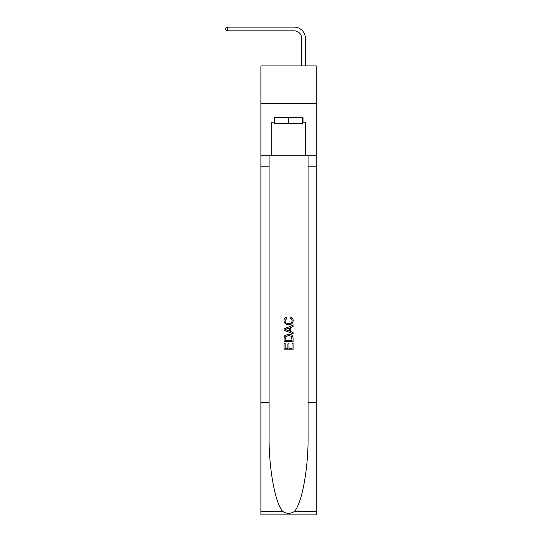 <?xml version="1.0" encoding="UTF-8"?>
<svg xmlns="http://www.w3.org/2000/svg" width="542" height="542" viewBox="0 0 542 542"><rect width="100%" height="100%" fill="white"/><g stroke="black" fill="none" stroke-linecap="round" stroke-linejoin="round"><path stroke-width="0.81" d="M316.271 103.346L316.271 65.934L260.898 65.934L260.898 103.346L316.271 103.346L316.271 155.73L305.424 155.73L305.424 122.207L303.025 122.207L303.025 117.716L274.144 117.716L274.144 122.207L274.591 122.207M301.677 65.934L301.677 38.326A7.48 7.48 125 0 0 294.198 30.84L227.674 30.84L225.729 29.722L225.729 28.225L227.674 27.1L294.198 27.1A11.226 11.226 -55 0 1 305.424 38.326L305.424 65.934M302.578 117.716L302.578 123.705L274.591 123.705L274.591 117.716M288.581 117.716L288.581 123.705M292.036 343.276L292.036 348.574L288.927 348.574L292.036 348.574L292.036 343.276L293.073 343.276L293.073 349.841L284.089 349.841L284.089 343.506L284.089 349.841M287.89 343.852L287.89 348.574L285.126 348.574L287.89 348.574L287.89 343.852L288.927 343.852L288.927 348.574M284.862 335.586L284.218 336.894L284.862 335.586L288.534 334.184C291.406 334.17 292.917 335.552 293.073 338.337L293.073 341.548L284.089 341.548L284.089 338.479L284.089 341.548M290.194 316.914L289.902 318.181L290.194 316.914C292.097 317.409 293.093 318.635 293.188 320.579C292.944 323.337 291.386 324.726 288.513 324.746L288.513 324.746C285.756 324.685 284.245 323.303 283.974 320.607L283.974 320.607C284.022 318.832 284.896 317.68 286.582 317.145L286.86 318.411L285.011 320.668C285.282 322.605 286.447 323.54 288.507 323.479C290.607 323.588 291.826 322.659 292.152 320.701C292.05 319.299 291.305 318.459 289.902 318.181M294.374 511.485L316.271 511.485L316.271 514.9L260.898 514.9L260.898 402.659L269.089 402.659L269.089 436.025C268.697 467.922 275.167 503.552 282.795 511.485C286.65 513.945 290.512 513.945 294.374 511.485C302.002 503.552 308.473 467.922 308.08 436.025L308.08 155.73M284.089 328.804L284.089 330.234L293.073 333.797L284.089 330.234L284.089 328.804L293.073 325.241L284.089 328.804M308.08 402.659L316.271 402.659L316.271 155.73M260.898 402.659L260.898 103.346M269.089 155.73L269.089 402.659M316.271 511.485L316.271 402.659M260.898 155.73L271.745 155.73L271.745 122.207L274.144 122.207M271.745 155.73L305.424 155.73M302.578 122.207L303.025 122.207M293.073 325.241L293.073 326.582L290.309 327.605L290.309 331.433L293.073 332.456L293.073 333.797M286.786 330.132L289.272 331.054L289.272 327.985L285.126 329.522L286.786 330.132M289.272 327.985L289.272 331.054M284.089 338.479L284.218 336.894M291.4 336.311L292.036 340.281L291.4 336.311L288.513 335.451L285.316 336.982L285.126 340.281L292.036 340.281L285.126 340.281M284.089 343.506L285.126 343.506L285.126 348.574M301.677 38.326A7.48 7.48 125 0 0 294.198 30.84A7.48 7.48 125 0 1 301.677 38.326A7.48 7.48 125 0 0 294.198 30.84A7.48 7.48 125 0 1 301.677 38.326A7.48 7.48 125 0 0 294.198 30.84A7.48 7.48 125 0 1 301.677 38.326M227.674 30.84L227.674 27.1L294.198 27.1M308.08 166.204L316.271 166.204M269.089 166.204L260.898 166.204M260.898 511.485L282.795 511.485"/></g></svg>

